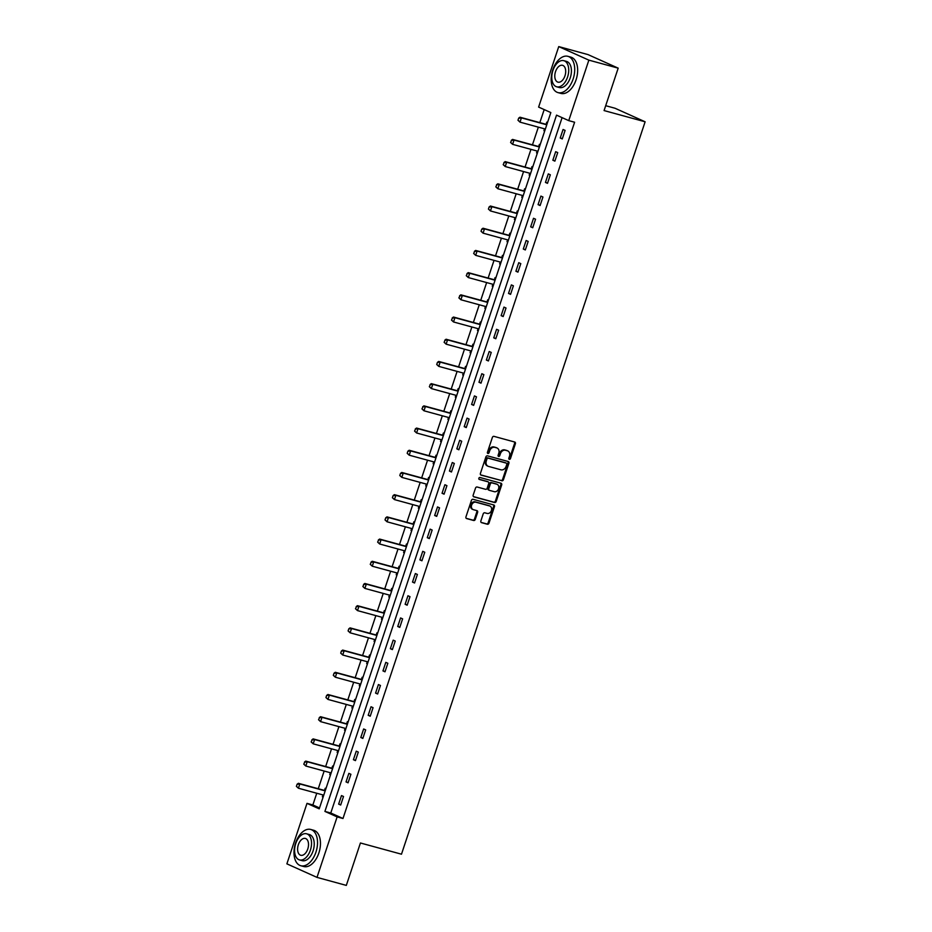 <?xml version="1.0" encoding="UTF-8"?>
<svg xmlns="http://www.w3.org/2000/svg" width="932" height="932" viewBox="0 0 932 932"><rect width="100%" height="100%" fill="white"/><g stroke="black" fill="none" stroke-linecap="round" stroke-linejoin="round"><path stroke-width="1.4" d="M509.326 459.336A1.037 0.827 114.2 0 0 510.456 458.579L515.396 443.737A1.48 1.188 114.2 0 0 514.709 442.024L493.995 436.362A1.48 1.188 114.2 0 0 492.376 437.446L487.436 452.288A1.037 0.827 114.2 0 0 489.044 452.731L489.684 450.808A4.73 3.798 114.2 0 1 494.857 447.337L496.581 447.814A4.73 3.798 114.2 0 1 497.036 447.977A4.73 3.798 114.2 0 1 498.783 453.29L498.142 455.212A1.037 0.827 114.2 0 0 499.75 455.655L500.391 453.733A4.73 3.798 114.2 0 1 505.563 450.273L507.288 450.738A4.73 3.798 114.2 0 1 507.742 450.902A4.73 3.798 114.2 0 1 509.489 456.214L508.849 458.136A1.037 0.827 114.2 0 0 509.326 459.336M508.884 458.975A1.037 0.827 114.2 0 0 509.641 458.206L514.581 443.364A1.48 1.188 114.2 0 0 514.336 441.919M487.483 453.115A1.037 0.827 114.2 0 0 488.228 452.358L488.869 450.436L489.684 450.808M498.189 456.039A1.037 0.827 114.2 0 0 498.935 455.282L499.575 453.36L500.391 453.733M480.865 520.941A1.48 1.188 114.2 0 0 481.553 522.654L487.366 524.238A1.48 1.188 114.2 0 0 488.974 523.155L494.461 506.67A1.48 1.188 114.2 0 0 493.774 504.958L473.048 499.296A1.48 1.188 114.2 0 0 471.441 500.379L465.953 516.864A1.48 1.188 114.2 0 0 466.641 518.576L473.666 520.499A1.48 1.188 114.2 0 0 475.273 519.415L477.627 512.355A1.48 1.188 114.2 0 0 476.939 510.643L473.456 509.699A3.949 3.18 114.2 0 1 473.083 509.559A3.949 3.18 114.2 0 1 471.709 504.876A3.949 3.18 114.2 0 1 475.937 502.22L489.58 505.948A3.949 3.18 114.2 0 1 489.964 506.088A3.949 3.18 114.2 0 1 491.339 510.759A3.949 3.18 114.2 0 1 487.098 513.427L484.826 512.798A1.48 1.188 114.2 0 0 483.207 513.882L480.865 520.941M558.746 46.6L588.057 54.615L618.184 68.153L604.076 110.57L645.119 121.789L401.482 854.201L360.428 842.982L346.32 885.4L316.997 877.385L286.881 863.848L307.001 803.361L319.21 808.848L550.835 112.574L538.614 107.087L558.746 46.6L588.861 60.137L568.741 120.636L556.532 115.137L324.907 811.411L337.128 816.898L316.997 877.385M618.184 68.153L588.861 60.137M562.089 117.642L330.778 813.007L342.988 818.506L574.601 122.232L568.741 120.636M342.988 818.506L337.128 816.898M501.812 480.796A1.48 1.188 114.2 0 0 503.431 479.712L508.919 463.227A1.48 1.188 114.2 0 0 508.231 461.515L487.506 455.853A1.48 1.188 114.2 0 0 485.887 456.925L480.411 473.421A1.48 1.188 114.2 0 0 481.098 475.122L500.997 480.423A1.48 1.188 114.2 0 0 502.616 479.339L508.103 462.855A1.48 1.188 114.2 0 0 507.858 461.41M501.684 484.943L496.208 501.428A1.48 1.188 114.2 0 1 494.589 502.511L473.864 496.849A1.48 1.188 114.2 0 1 473.176 495.137L475.53 488.088A1.48 1.188 114.2 0 1 477.137 487.005L485.549 489.3A1.48 1.188 114.2 0 0 487.168 488.217L488.718 483.533A1.48 1.188 114.2 0 0 488.03 481.821L479.281 479.432A1.037 0.827 114.2 0 1 479.933 477.475L500.997 483.23A1.48 1.188 114.2 0 1 501.684 484.943L500.868 484.582L495.393 501.067L496.208 501.428M645.119 121.789L615.004 108.24L605.695 105.7M563.068 129.478L560.225 138.018L562.264 138.938L565.107 130.398L563.068 129.478M555.682 151.683L552.839 160.222L554.878 161.143L557.72 152.603L555.682 151.683M548.296 173.888L545.453 182.427L547.492 183.348L550.334 174.808L548.296 173.888M540.909 196.093L538.067 204.632L540.106 205.541L542.948 197.001L540.909 196.093M533.523 218.298L530.681 226.837L532.72 227.746L535.562 219.206L533.523 218.298M526.137 240.503L523.295 249.042L525.333 249.951L528.176 241.411L526.137 240.503M518.751 262.696L515.909 271.235L517.947 272.156L520.79 263.616L518.751 262.696M511.365 284.901L508.523 293.44L510.561 294.361L513.404 285.821L511.365 284.901M503.979 307.106L501.136 315.645L503.175 316.565L506.018 308.026L503.979 307.106M496.593 329.311L493.75 337.85L495.789 338.759L498.632 330.219L496.593 329.311M489.207 351.515L486.364 360.055L488.403 360.964L491.246 352.424L489.207 351.515M481.821 373.72L478.978 382.26L481.017 383.168L483.859 374.629L481.821 373.72M474.435 395.914L471.592 404.453L473.631 405.373L476.473 396.834L474.435 395.914M467.048 418.118L464.206 426.658L466.245 427.578L469.087 419.039L467.048 418.118M459.662 440.323L456.82 448.863L458.859 449.783L461.701 441.244L459.662 440.323M452.276 462.528L449.434 471.068L451.472 471.988L454.315 463.449L452.276 462.528M444.89 484.733L442.048 493.273L444.086 494.181L446.929 485.642L444.89 484.733M437.504 506.938L434.662 515.478L436.7 516.386L439.543 507.847L437.504 506.938M430.118 529.143L427.275 537.682L429.314 538.591L432.157 530.052L430.118 529.143M422.732 551.336L419.889 559.876L421.928 560.796L424.771 552.257L422.732 551.336M415.346 573.541L412.503 582.081L414.542 583.001L417.385 574.462L415.346 573.541M407.96 595.746L405.117 604.286L407.156 605.206L409.998 596.666L407.96 595.746M400.574 617.951L397.731 626.49L399.77 627.399L402.612 618.86L400.574 617.951M393.188 640.156L390.345 648.695L392.384 649.604L395.226 641.065L393.188 640.156M385.801 662.361L382.959 670.9L384.998 671.809L387.84 663.269L385.801 662.361M378.415 684.554L375.573 693.093L377.611 694.014L380.454 685.474L378.415 684.554M371.029 706.759L368.187 715.298L370.225 716.219L373.068 707.679L371.029 706.759M363.643 728.964L360.8 737.503L362.839 738.424L365.682 729.884L363.643 728.964M356.257 751.169L353.414 759.708L355.453 760.629L358.296 752.089L356.257 751.169M348.871 773.374L346.028 781.913L348.067 782.822L350.91 774.282L348.871 773.374M341.485 795.578L338.642 804.118L340.681 805.027L343.524 796.487L341.485 795.578M544.183 109.592L539.838 122.64M538.346 127.148L532.452 144.844M530.96 149.353L525.066 167.049M523.574 171.558L517.679 189.254M516.188 193.763L510.293 211.459M508.802 215.968L502.907 233.664M501.416 238.161L495.521 255.857M494.03 260.366L488.135 278.062M486.644 282.571L480.749 300.267M479.258 304.776L473.363 322.472M471.872 326.981L465.977 344.677M464.486 349.185L458.591 366.882M457.099 371.379L451.205 389.075M449.713 393.584L443.818 411.28M442.327 415.788L436.432 433.485M434.941 437.993L429.046 455.69M427.555 460.198L421.66 477.895M420.169 482.403L414.274 500.1M412.783 504.608L406.888 522.304M405.397 526.801L399.502 544.498M398.011 549.006L392.116 566.703M390.625 571.211L384.73 588.908M383.238 593.416L377.344 611.112M375.852 615.621L369.969 633.317M368.466 637.826L362.583 655.522M361.08 660.019L355.197 677.715M353.694 682.224L347.811 699.92M346.308 704.429L340.425 722.125M338.922 726.634L333.039 744.33M331.536 748.839L325.652 766.535M324.15 771.044L318.266 788.74M316.763 793.249L312.861 804.957L319.513 807.951M547.527 122.5L546.781 122.162L546.082 124.294M544.556 128.849L543.95 130.701L544.684 131.039M540.141 144.705L539.395 144.367L538.696 146.499M537.17 151.054L536.564 152.906L537.298 153.244M532.755 166.898L532.009 166.572L531.31 168.704M529.784 173.259L529.178 175.111L529.912 175.437M525.368 189.103L524.623 188.777L523.924 190.897M522.409 195.464L521.792 197.316L522.537 197.642M517.982 211.308L517.237 210.97L516.538 213.102A1.503 1.212 -65.8 0 1 516.212 213.067L490.407 206.019L491.875 206.683L490.453 210.947L515.804 217.878M515.023 217.657L514.406 219.509L515.151 219.847M510.596 233.513L509.851 233.175L509.152 235.307M507.637 239.862L507.02 241.714L507.765 242.052M503.21 255.718L502.465 255.38L501.765 257.512M500.251 262.067L499.634 263.919L500.379 264.257M495.824 277.922L495.078 277.585L494.379 279.716M492.865 284.272L492.247 286.124L492.993 286.462M488.438 300.127L487.704 299.789L486.993 301.921M485.479 306.477L484.861 308.329L485.607 308.667M481.052 322.321L480.318 321.994L479.607 324.126A1.503 1.212 -65.8 0 1 479.281 324.091L453.476 317.031L454.944 317.695L453.523 321.959L478.873 328.891M478.093 328.681L477.475 330.534L478.221 330.86M473.666 344.525L472.932 344.188L472.221 346.32M470.707 350.886L470.089 352.739L470.835 353.065M466.28 366.73L465.546 366.392L464.835 368.524M463.32 373.08L462.703 374.932L463.449 375.27M458.893 388.935L458.16 388.597L457.449 390.729M455.934 395.285L455.317 397.137L456.063 397.475M451.507 411.14L450.773 410.802L450.063 412.934M448.548 417.489L447.931 419.342L448.676 419.68M444.121 433.345L443.387 433.007L442.677 435.139A1.503 1.212 -65.8 0 1 442.351 435.104L416.546 428.056L418.014 428.708L416.592 432.984L441.943 439.904M441.162 439.694L440.545 441.547L441.29 441.885M436.735 455.538L436.001 455.212L435.291 457.344M433.776 461.899L433.159 463.752L433.904 464.078M429.349 477.743L428.615 477.417L427.905 479.537M426.39 484.104L425.773 485.956L426.518 486.283M421.963 499.948L421.229 499.61L420.518 501.742M419.004 506.297L418.386 508.15L419.132 508.488M414.577 522.153L413.843 521.815L413.132 523.947M411.618 528.502L411 530.355L411.746 530.692M407.191 544.358L406.457 544.02L405.746 546.152A1.503 1.212 -65.8 0 1 405.42 546.117L379.615 539.069L381.083 539.721L379.662 543.997L405.012 550.928M404.232 550.707L403.614 552.56L404.36 552.897M399.805 566.563L399.071 566.225L398.36 568.357M396.846 572.912L396.228 574.764L396.974 575.102M392.43 588.768L391.685 588.43L390.974 590.562M389.46 595.117L388.842 596.969L389.588 597.307M385.044 610.961L384.299 610.635L383.588 612.767M382.073 617.322L381.456 619.174L382.202 619.5M377.658 633.166L376.912 632.84L376.202 634.96M374.687 639.527L374.07 641.379L374.815 641.705M370.272 655.371L369.526 655.033L368.816 657.165A1.503 1.212 -65.8 0 1 368.49 657.13L342.685 650.082L344.153 650.746L342.731 655.01L368.082 661.941M367.301 661.72L366.684 663.572L367.429 663.91M362.886 677.576L362.14 677.238L361.43 679.37M359.915 683.925L359.298 685.777L360.043 686.115M355.5 699.781L354.754 699.443L354.043 701.575M352.529 706.13L351.912 707.982L352.657 708.32M348.114 721.985L347.368 721.648L346.657 723.78M345.143 728.335L344.525 730.187L345.271 730.525M340.728 744.179L339.982 743.853L339.271 745.984M337.757 750.54L337.139 752.392L337.885 752.718M333.341 766.384L332.596 766.057L331.885 768.178A1.503 1.212 -65.8 0 1 331.559 768.154L305.754 761.094L307.222 761.759L305.801 766.022L331.151 772.954M330.371 772.745L329.753 774.597L330.499 774.923M325.955 788.588L325.21 788.251L324.499 790.383M322.985 794.938L322.367 796.79L323.113 797.128M312.861 804.957L307.001 803.361M330.778 813.007L324.907 811.411M543.95 130.701L544.731 130.911M560.225 138.018L562.369 138.612M552.839 160.222L554.983 160.805M536.564 152.906L537.345 153.116M545.453 182.427L547.597 183.01M529.178 175.111L529.958 175.321M538.067 204.632L540.211 205.215M521.792 197.316L522.572 197.526M530.681 226.837L532.824 227.42M514.406 219.509L515.186 219.731M523.295 249.042L525.438 249.625M507.02 241.714L507.8 241.936M515.909 271.235L518.052 271.829M499.634 263.919L500.414 264.14M508.523 293.44L510.666 294.034M492.247 286.124L493.028 286.334M501.136 315.645L503.28 316.228M484.861 308.329L485.642 308.539M493.75 337.85L495.894 338.433M477.475 330.534L478.256 330.743M486.364 360.055L488.508 360.637M470.089 352.739L470.87 352.948M478.978 382.26L481.122 382.842M462.703 374.932L463.484 375.153M471.592 404.453L473.736 405.047M455.317 397.137L456.098 397.358M464.206 426.658L466.35 427.252M447.931 419.342L448.711 419.551M456.82 448.863L458.963 449.445M440.545 441.547L441.325 441.756M449.434 471.068L451.577 471.65M433.159 463.752L433.939 463.961M442.048 493.273L444.191 493.855M425.773 485.956L426.553 486.166M434.662 515.478L436.805 516.06M418.386 508.15L419.167 508.371M427.275 537.682L429.419 538.265M411 530.355L411.781 530.576M419.889 559.876L422.033 560.47M403.614 552.56L404.395 552.781M412.503 582.081L414.647 582.675M396.228 574.764L397.009 574.974M405.117 604.286L407.261 604.868M388.842 596.969L389.623 597.179M397.731 626.49L399.875 627.073M381.456 619.174L382.237 619.384M390.345 648.695L392.488 649.278M374.07 641.379L374.85 641.589M382.959 670.9L385.102 671.483M366.684 663.572L367.464 663.794M375.573 693.093L377.716 693.688M359.298 685.777L360.078 685.999M368.187 715.298L370.342 715.893M351.912 707.982L352.692 708.192M360.8 737.503L362.956 738.097M344.525 730.187L345.306 730.397M353.414 759.708L355.57 760.291M337.139 752.392L337.92 752.602M346.028 781.913L348.184 782.496M329.753 774.597L330.534 774.807M338.642 804.118L340.797 804.7M322.367 796.79L323.148 797.011M507.742 450.902L506.926 450.529A4.73 3.798 114.2 0 0 506.472 450.377L507.288 450.738M499.575 453.36A4.73 3.798 114.2 0 1 504.748 449.9L506.472 450.377M497.036 447.977L496.22 447.605A4.73 3.798 114.2 0 0 495.766 447.442L496.581 447.814M488.869 450.436A4.73 3.798 114.2 0 1 494.042 446.976L495.766 447.442M480.644 474.866L500.997 480.423M506.787 464.322A1.037 0.827 114.2 0 0 506.309 463.122L488.123 458.148A1.037 0.827 114.2 0 0 486.993 458.905L486.318 460.932A4.73 3.798 114.2 0 0 488.065 466.245A4.73 3.798 114.2 0 0 488.519 466.408L500.95 469.81A4.73 3.798 114.2 0 0 506.123 466.35L506.787 464.322M505.692 462.843A1.037 0.827 114.2 0 0 505.493 462.75L506.309 463.122M488.065 466.245L487.25 465.883A4.73 3.798 114.2 0 1 485.502 460.571L486.178 458.544A1.037 0.827 114.2 0 1 487.308 457.787L505.493 462.75M473.421 496.581L493.774 502.15A1.48 1.188 114.2 0 0 495.393 501.067M487.494 481.576A1.48 1.188 114.2 0 0 487.215 481.46L478.92 479.188M494.263 491.677A3.949 3.18 114.2 0 0 498.503 489.02A3.949 3.18 114.2 0 0 497.129 484.337A3.949 3.18 114.2 0 0 496.756 484.209L491.945 482.893A1.48 1.188 114.2 0 0 490.337 483.976L488.776 488.659A1.48 1.188 114.2 0 0 489.463 490.372L494.263 491.677M496.663 484.174A3.949 3.18 114.2 0 0 496.313 483.976A3.949 3.18 114.2 0 0 495.94 483.848L496.756 484.209M489.183 490.244L488.648 489.999A1.48 1.188 114.2 0 1 487.96 488.286L489.521 483.615A1.48 1.188 114.2 0 1 491.129 482.531L495.94 483.848M500.868 484.582A1.48 1.188 114.2 0 0 500.635 483.137M489.498 505.913A3.949 3.18 114.2 0 0 489.149 505.715A3.949 3.18 114.2 0 0 488.776 505.587L489.58 505.948M473.083 509.559L472.268 509.198A3.949 3.18 114.2 0 1 470.893 504.515A3.949 3.18 114.2 0 1 475.134 501.859L488.776 505.587M466.198 518.308L472.85 520.126A1.48 1.188 114.2 0 0 474.47 519.042L476.811 511.994A1.48 1.188 114.2 0 0 476.567 510.55M481.098 522.386L486.551 523.877A1.48 1.188 114.2 0 0 488.158 522.794L493.645 506.309A1.48 1.188 114.2 0 0 493.401 504.853M546.967 124.201L546.129 124.294A1.503 1.212 -65.8 0 1 545.756 124.259L519.951 117.211L521.419 117.863L519.998 122.139L545.348 129.059M518.215 120.379L519.998 122.139L517.971 120.263L518.681 118.131L517.971 120.263M546.769 124.795L521.419 117.863L518.926 118.248M518.681 118.131L519.951 117.211M573.122 79.045A18.803 11.068 -74.7 0 0 567.903 56.328A18.803 11.068 -74.7 0 0 552.769 69.9A18.803 11.068 -74.7 0 0 557.988 92.606A18.803 11.068 -74.7 0 0 573.122 79.045M557.988 92.606L560.924 93.41A18.803 11.068 -74.7 0 0 576.058 79.849A18.803 11.068 -74.7 0 0 570.838 57.132L567.903 56.328M563.813 60.673L566.516 61.407A13.537 7.969 105.3 0 1 570.268 77.764A13.537 7.969 105.3 0 1 559.375 87.526L556.672 86.793A13.537 7.969 -74.7 0 0 567.576 77.03A13.537 7.969 -74.7 0 0 563.813 60.673A13.537 7.969 -74.7 0 0 552.921 70.436A13.537 7.969 -74.7 0 0 556.672 86.793M555.53 71.613A8.726 5.138 -74.7 0 0 557.942 82.144A8.726 5.138 -74.7 0 0 564.967 75.853A8.726 5.138 -74.7 0 0 562.544 65.322A8.726 5.138 -74.7 0 0 555.53 71.613M315.936 852.163A18.803 11.068 -74.7 0 0 310.717 829.457A18.803 11.068 -74.7 0 0 295.584 843.017A18.803 11.068 -74.7 0 0 300.803 865.735A18.803 11.068 -74.7 0 0 315.936 852.163M300.803 865.735L303.739 866.527A18.803 11.068 -74.7 0 0 318.872 852.966A18.803 11.068 -74.7 0 0 313.653 830.261L310.717 829.457M306.628 833.802L309.331 834.536A13.537 7.969 105.3 0 1 313.082 850.893A13.537 7.969 105.3 0 1 302.189 860.655L299.498 859.91A13.537 7.969 -74.7 0 0 310.391 850.147A13.537 7.969 -74.7 0 0 306.628 833.802A13.537 7.969 -74.7 0 0 295.735 843.565A13.537 7.969 -74.7 0 0 299.498 859.91M298.345 844.73A8.726 5.138 -74.7 0 0 300.768 855.273A8.726 5.138 -74.7 0 0 307.781 848.982A8.726 5.138 -74.7 0 0 305.358 838.439A8.726 5.138 -74.7 0 0 298.345 844.73M539.581 146.406L538.743 146.487A1.503 1.212 -65.8 0 1 538.37 146.464L512.565 139.416L514.033 140.068L512.612 144.344L537.962 151.264M510.829 142.584L512.612 144.344L510.585 142.468L511.54 140.441L510.585 142.468M539.383 147L514.033 140.068L511.54 140.441M511.295 140.336L512.565 139.416M532.195 168.61L531.357 168.692A1.503 1.212 -65.8 0 1 530.984 168.669L505.179 161.609L506.647 162.273L505.226 166.537L530.576 173.469M503.443 164.778L505.226 166.537L503.198 164.673L504.154 162.646L503.198 164.673M531.997 169.205L506.647 162.273L504.154 162.646M503.909 162.541L505.179 161.609M524.809 190.815L523.97 190.897A1.503 1.212 -65.8 0 1 523.598 190.874L497.793 183.814L499.261 184.478L497.839 188.742L523.19 195.673M496.057 186.983L497.839 188.742L495.812 186.878L496.768 184.851L495.812 186.878M524.611 191.398L499.261 184.478L496.768 184.851M496.523 184.746L497.793 183.814M488.671 209.187L490.453 210.947L488.426 209.083L489.137 206.939L488.426 209.083M517.225 213.603L491.875 206.683L489.382 207.055M517.423 213.02L516.584 213.102L517.283 213.416M489.137 206.939L490.407 206.019M510.037 235.225L509.198 235.307A1.503 1.212 -65.8 0 1 508.825 235.272L483.021 228.224L484.489 228.876L483.067 233.151L508.418 240.083M481.285 231.392L483.067 233.151L481.04 231.287L481.751 229.144L481.04 231.287M509.839 235.808L484.489 228.876L481.995 229.26M481.751 229.144L483.021 228.224M502.651 257.43L501.812 257.512A1.503 1.212 -65.8 0 1 501.439 257.477L475.635 250.428L477.102 251.081L475.681 255.356L501.032 262.288M473.899 253.597L475.681 255.356L473.654 253.481L474.609 251.465L473.654 253.481M502.453 258.013L477.102 251.081L474.609 251.465M474.365 251.349L475.635 250.428M495.265 279.623L494.426 279.705A1.503 1.212 -65.8 0 1 494.053 279.682L468.248 272.633L469.716 273.286L468.295 277.561L493.645 284.481M466.513 275.802L468.295 277.561L466.268 275.686L467.223 273.659L466.268 275.686M495.067 280.217L469.716 273.286L467.223 273.659M466.979 273.554L468.248 272.633M487.879 301.828L487.04 301.91A1.503 1.212 -65.8 0 1 486.667 301.886L460.862 294.827L462.33 295.491L460.909 299.755L486.259 306.686M459.127 298.007L460.909 299.755L458.882 297.89L459.837 295.863L458.882 297.89M487.681 302.422L462.33 295.491L459.837 295.863M459.593 295.759L460.862 294.827M451.74 320.2L453.523 321.959L451.496 320.095L452.451 318.068L451.496 320.095M480.295 324.627L454.944 317.695L452.451 318.068M480.493 324.033L479.654 324.115L480.353 324.429M452.206 317.963L453.476 317.031M473.107 346.238L472.268 346.32A1.503 1.212 -65.8 0 1 471.895 346.285L446.09 339.236L447.558 339.9L446.137 344.164L471.487 351.096M444.354 342.405L446.137 344.164L444.11 342.3L445.065 340.273L444.11 342.3M472.908 346.82L447.558 339.9L445.065 340.273M444.82 340.168L446.09 339.236M465.72 368.443L464.882 368.524A1.503 1.212 -65.8 0 1 464.509 368.49L438.704 361.441L440.172 362.105L438.751 366.369L464.101 373.301M436.968 364.61L438.751 366.369L436.724 364.505L437.434 362.362L436.724 364.505M465.522 369.025L440.172 362.105L437.679 362.478M437.434 362.362L438.704 361.441M458.334 390.648L457.495 390.729A1.503 1.212 -65.8 0 1 457.123 390.694L431.318 383.646L432.786 384.299L431.365 388.574L456.715 395.506M429.582 386.815L431.365 388.574L429.337 386.698L430.293 384.683L429.337 386.698M458.136 391.23L432.786 384.299L430.293 384.683M430.048 384.567L431.318 383.646M450.948 412.841L450.109 412.934A1.503 1.212 -65.8 0 1 449.737 412.899L423.932 405.851L425.4 406.503L423.978 410.779L449.329 417.699M422.196 409.02L423.978 410.779L421.951 408.903L422.907 406.888L421.951 408.903M450.75 413.435L425.4 406.503L422.907 406.888M422.662 406.771L423.932 405.851M414.81 431.225L416.592 432.984L414.565 431.108L415.521 429.081L414.565 431.108M443.364 435.64L418.014 428.708L415.521 429.081M443.562 435.046L442.723 435.127L443.422 435.442M415.276 428.976L416.546 428.056M436.176 457.251L435.337 457.332A1.503 1.212 -65.8 0 1 434.964 457.309L409.16 450.249L410.628 450.913L409.206 455.177L434.557 462.109M407.424 453.418L409.206 455.177L407.179 453.313L407.89 451.181L407.179 453.313M435.978 457.845L410.628 450.913L408.134 451.286M407.89 451.181L409.16 450.249M428.79 479.456L427.951 479.537A1.503 1.212 -65.8 0 1 427.578 479.514L401.774 472.454L403.241 473.118L401.82 477.382L427.171 484.314M400.038 475.623L401.82 477.382L399.793 475.518L400.504 473.386L399.793 475.518M428.592 480.05L403.241 473.118L400.748 473.491M400.504 473.386L401.774 472.454M421.404 501.661L420.565 501.742A1.503 1.212 -65.8 0 1 420.192 501.707L394.387 494.659L395.855 495.323L394.434 499.587L419.784 506.519M392.652 497.828L394.434 499.587L392.407 497.723L393.118 495.579L392.407 497.723M421.206 502.243L395.855 495.323L393.362 495.696M393.118 495.579L394.387 494.659M414.018 523.866L413.179 523.947A1.503 1.212 -65.8 0 1 412.806 523.912L387.001 516.864L388.469 517.516L387.048 521.792L412.398 528.724M385.265 520.033L387.048 521.792L385.021 519.928L385.732 517.784L385.021 519.928M413.82 524.448L388.469 517.516L385.976 517.901M385.732 517.784L387.001 516.864M377.879 542.238L379.662 543.997L377.635 542.121L378.59 540.106L377.635 542.121M406.434 546.653L381.083 539.721L378.59 540.106M406.632 546.07L405.793 546.152L406.492 546.467M378.345 539.989L379.615 539.069M399.245 568.264L398.407 568.357A1.503 1.212 -65.8 0 1 398.034 568.322L372.229 561.274L373.697 561.926L372.276 566.202L397.626 573.122M370.493 564.442L372.276 566.202L370.249 564.326L371.204 562.299L370.249 564.326M399.047 568.858L373.697 561.926L371.204 562.299M370.959 562.194L372.229 561.274M391.859 590.469L391.021 590.55A1.503 1.212 -65.8 0 1 390.648 590.527L364.843 583.467L366.311 584.131L364.89 588.407L390.24 595.327M363.107 586.647L364.89 588.407L362.863 586.531L363.818 584.504L362.863 586.531M391.661 591.063L366.311 584.131L363.818 584.504M363.573 584.399L364.843 583.467M384.473 612.673L383.635 612.755A1.503 1.212 -65.8 0 1 383.262 612.732L357.457 605.672L358.925 606.336L357.504 610.6L382.854 617.532M355.721 608.841L357.504 610.6L355.476 608.736L356.432 606.709L355.476 608.736M384.275 613.268L358.925 606.336L356.432 606.709M356.187 606.604L357.457 605.672M377.087 634.878L376.248 634.96A1.503 1.212 -65.8 0 1 375.876 634.925L350.071 627.877L351.539 628.541L350.117 632.805L375.468 639.736M348.335 631.046L350.117 632.805L348.09 630.941L348.801 628.809L348.09 630.941M376.889 635.461L351.539 628.541L349.046 628.914M348.801 628.809L350.071 627.877M340.949 653.25L342.731 655.01L340.704 653.146L341.415 651.002L340.704 653.146M369.503 657.666L344.153 650.746L341.66 651.119M369.701 657.083L368.862 657.165L369.561 657.479M341.415 651.002L342.685 650.082M362.315 679.288L361.476 679.37A1.503 1.212 -65.8 0 1 361.103 679.335L335.299 672.287L336.767 672.939L335.345 677.214L360.696 684.146M333.563 675.455L335.345 677.214L333.318 675.351L334.029 673.207L333.318 675.351M362.117 679.871L336.767 672.939L334.273 673.323M334.029 673.207L335.299 672.287M354.929 701.481L354.09 701.575A1.503 1.212 -65.8 0 1 353.717 701.54L327.913 694.491L329.38 695.144L327.959 699.419L353.31 706.339M326.177 697.66L327.959 699.419L325.932 697.544L326.643 695.412L325.932 697.544M354.731 702.076L329.38 695.144L326.887 695.528M326.643 695.412L327.913 694.491M347.543 723.686L346.704 723.768A1.503 1.212 -65.8 0 1 346.331 723.745L320.526 716.696L321.994 717.349L320.573 721.624L345.923 728.544M318.791 719.865L320.573 721.624L318.546 719.749L319.501 717.722L318.546 719.749M347.345 724.281L321.994 717.349L319.501 717.722M319.257 717.617L320.526 716.696M340.157 745.891L339.318 745.973A1.503 1.212 -65.8 0 1 338.945 745.949L313.14 738.89L314.608 739.554L313.187 743.818L338.537 750.749M311.405 742.058L313.187 743.818L311.16 741.954L312.115 739.926L311.16 741.954M339.959 746.485L314.608 739.554L312.115 739.926M311.87 739.822L313.14 738.89M304.018 764.263L305.801 766.022L303.774 764.158L304.729 762.131L303.774 764.158M332.573 768.69L307.222 761.759L304.729 762.131M332.771 768.096L331.932 768.178L332.631 768.492M304.484 762.027L305.754 761.094M325.385 790.301L324.546 790.383A1.503 1.212 -65.8 0 1 324.173 790.348L298.368 783.299L299.836 783.963L298.415 788.227L323.765 795.159M296.632 786.468L298.415 788.227L296.388 786.363L297.098 784.22L296.388 786.363M325.186 790.884L299.836 783.963L297.343 784.336M297.098 784.22L298.368 783.299M509.641 458.206L510.456 458.579M488.228 452.358L489.044 452.731M498.935 455.282L499.75 455.655M504.748 449.9L505.563 450.273M494.042 446.976L494.857 447.337M514.581 443.364L515.396 443.737M508.103 462.855L508.919 463.227M502.616 479.339L503.431 479.712M487.308 457.787L488.123 458.148M486.178 458.544L486.993 458.905M485.502 460.571L486.318 460.932M493.774 502.15L494.589 502.511M487.215 481.46L488.03 481.821M491.129 482.531L491.945 482.893M489.521 483.615L490.337 483.976M487.96 488.286L488.776 488.659M475.134 501.859L475.937 502.22M476.811 511.994L477.627 512.355M474.47 519.042L475.273 519.415M472.85 520.126L473.666 520.499M493.645 506.309L494.461 506.67M488.158 522.794L488.974 523.155M486.551 523.877L487.366 524.238M545.756 124.259L546.793 124.725M546.129 124.294L546.828 124.608M538.37 146.464L539.407 146.93M538.743 146.487L539.442 146.802M530.984 168.669L532.021 169.135M531.357 168.692L532.056 169.007M523.598 190.874L524.634 191.34M523.97 190.897L524.669 191.211M516.212 213.067L517.248 213.533M508.825 235.272L509.862 235.738M509.198 235.307L509.897 235.621M501.439 257.477L502.476 257.943M501.812 257.512L502.511 257.826M494.053 279.682L495.09 280.148M494.426 279.705L495.125 280.031M486.667 301.886L487.704 302.352M487.04 301.91L487.739 302.224M479.281 324.091L480.318 324.557M471.895 346.285L472.932 346.751M472.268 346.32L472.967 346.634M464.509 368.49L465.546 368.955M464.882 368.524L465.581 368.839M457.123 390.694L458.16 391.16M457.495 390.729L458.195 391.044M449.737 412.899L450.773 413.365M450.109 412.934L450.808 413.249M442.351 435.104L443.387 435.57M434.964 457.309L436.001 457.775M435.337 457.332L436.036 457.647M427.578 479.514L428.615 479.98M427.951 479.537L428.65 479.852M420.192 501.707L421.229 502.173M420.565 501.742L421.264 502.057M412.806 523.912L413.843 524.378M413.179 523.947L413.878 524.262M405.42 546.117L406.457 546.583M398.034 568.322L399.071 568.788M398.407 568.357L399.106 568.671M390.648 590.527L391.685 590.993M391.021 590.55L391.72 590.865M383.262 612.732L384.299 613.198M383.635 612.755L384.333 613.07M375.876 634.925L376.912 635.403M376.248 634.96L376.947 635.274M368.49 657.13L369.526 657.596M361.103 679.335L362.14 679.801M361.476 679.37L362.175 679.684M353.717 701.54L354.754 702.006M354.09 701.575L354.789 701.889M346.331 723.745L347.368 724.211M346.704 723.768L347.403 724.082M338.945 745.949L339.982 746.416M339.318 745.973L340.017 746.287M331.559 768.154L332.596 768.62M324.173 790.348L325.21 790.814M324.546 790.383L325.245 790.697M505.598 462.796L506.414 463.157M487.354 481.506L488.17 481.879M496.313 483.976L497.129 484.337M488.508 489.952L489.323 490.314M489.149 505.715L489.964 506.088"/></g></svg>
